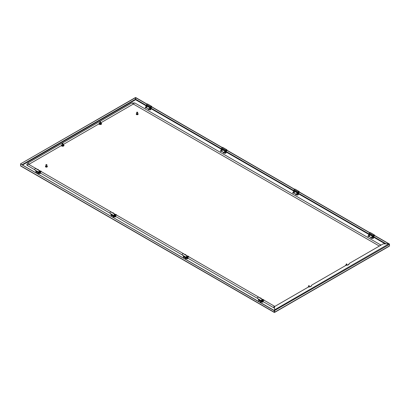 <?xml version="1.0" encoding="UTF-8"?>
<svg xmlns="http://www.w3.org/2000/svg" width="410" height="410" viewBox="0 0 410 410"><rect width="100%" height="100%" fill="white"/><g stroke="black" fill="none" stroke-linecap="round" stroke-linejoin="round"><path stroke-width="0.61" d="M63.053 144.694A0.656 0.379 180 0 1 63.109 144.72A0.656 0.379 180 0 1 63.299 144.986A0.656 0.379 180 0 1 62.894 145.335A0.656 0.379 180 0 1 62.182 145.253A0.656 0.379 180 0 1 61.992 144.986A0.656 0.379 180 0 1 62.238 144.694M388.957 246.205L389.5 245.892L389.5 244.396L388.875 243.847L383.207 243.847L349.417 263.353A0.82 0.471 180 0 0 349.176 263.691A0.82 0.471 180 0 0 349.176 263.702A2.634 1.522 0 0 1 349.182 263.733A2.634 1.522 0 0 1 348.408 264.809A2.634 1.522 0 0 1 346.491 265.255A0.82 0.471 180 0 0 345.891 265.388L311.82 285.063A0.82 0.471 0 0 0 311.579 285.396A0.82 0.471 0 0 0 311.579 285.406A2.634 1.522 180 0 1 311.579 285.437A2.634 1.522 180 0 1 310.811 286.513A2.634 1.522 180 0 1 308.889 286.959A0.82 0.471 0 0 0 308.294 287.097L274.505 306.603L274.669 312.189L274.505 310.601L389.5 244.396L389.341 244.15M99.835 122.985A0.656 0.379 0 0 0 99.589 123.282A0.656 0.379 0 0 0 99.779 123.548A0.656 0.379 0 0 0 100.496 123.63A0.656 0.379 0 0 0 100.896 123.282A0.656 0.379 0 0 0 100.706 123.015A0.656 0.379 0 0 0 100.655 122.985M146.237 105.349L135.659 99.24L135.577 99.727L135.331 97.6L20.5 163.897L135.495 97.693M135.659 99.24L135.818 97.6L147.041 104.078M151.756 106.8L222.235 147.492M226.955 150.219L294.544 189.241M299.259 191.962L369.743 232.654M374.458 235.376L389.5 244.063M135.659 97.693L146.913 104.191M151.72 106.969L222.112 147.605M226.92 150.383L294.416 189.353M299.223 192.126L369.615 232.767M374.422 235.545L388.808 243.847M274.423 312.328L274.182 312.189L274.505 312.097M21.043 166.04L20.5 165.727L20.664 163.99M20.5 163.897L274.182 310.642L274.423 312.143M274.341 312.097L274.341 310.544L20.664 164.082M274.505 310.601L274.505 309.878L388.875 243.847M137.683 113.534A0.943 0.543 180 0 1 137.857 113.611A0.943 0.543 180 0 1 138.134 113.995A0.943 0.543 180 0 1 137.555 114.498A0.943 0.543 180 0 1 136.53 114.38A0.943 0.543 180 0 1 136.253 113.995A0.943 0.543 180 0 1 136.704 113.534M138.124 114.088A0.943 0.543 180 0 1 138.134 114.185A0.943 0.543 180 0 1 137.555 114.687A0.943 0.543 180 0 1 136.53 114.569A0.943 0.543 180 0 1 136.253 114.185A0.943 0.543 180 0 1 136.269 114.088M137.606 113.995L136.786 113.995M137.54 112.166L136.966 112.366L137.54 112.166A0.492 0.282 180 0 1 136.848 112.565A0.492 0.282 180 0 1 136.919 112.135M137.54 113.596A0.492 0.282 180 0 1 136.848 113.995A0.492 0.282 180 0 1 136.704 113.795L136.704 112.366M46.894 165.953A0.943 0.543 180 0 1 47.068 166.029A0.943 0.543 180 0 1 47.345 166.414A0.943 0.543 180 0 1 46.76 166.916A0.943 0.543 180 0 1 45.735 166.798A0.943 0.543 180 0 1 45.459 166.414A0.943 0.543 180 0 1 45.91 165.953M47.329 166.506A0.943 0.543 180 0 1 47.345 166.603A0.943 0.543 180 0 1 46.76 167.106A0.943 0.543 180 0 1 45.735 166.988A0.943 0.543 180 0 1 45.459 166.603A0.943 0.543 180 0 1 45.474 166.506M46.812 166.414L45.992 166.414M46.75 164.584L46.171 164.784L46.75 164.584A0.492 0.282 180 0 1 46.053 164.984A0.492 0.282 180 0 1 46.125 164.553M46.75 166.014A0.492 0.282 180 0 1 46.053 166.414A0.492 0.282 180 0 1 45.91 166.214L45.91 164.784M274.505 307.971A2.455 1.414 180 0 1 273.547 307.628L263.225 301.673M257.449 298.337L188.031 258.254M182.25 254.917L115.722 216.511M109.947 213.174L40.528 173.097M34.747 169.76L27.475 165.558A2.455 1.414 180 0 1 26.758 164.559L27.68 163.108L131.8 102.992L134.864 102.992L380.931 245.062A0.984 0.569 -60 0 0 379.88 245.769M28.808 164.395A0.492 0.282 180 0 1 28.864 164.359L61.438 145.55M63.227 144.515L99.035 123.846M100.829 122.81L132.983 104.242A0.492 0.282 180 0 1 133.675 104.242L379.342 246.077M373.889 236.068A0.579 0.333 -60 0 1 373.889 235.12L373.889 235.12A0.579 0.333 -60 0 1 373.889 236.068M373.479 235.796A0.497 0.287 120 0 0 374.079 235.125A0.497 0.287 120 0 0 373.858 235.135M369.154 235.258A0.451 0.261 60 0 1 369.676 235.95A0.451 0.261 60 0 1 369.564 235.965M372.044 236.929A0.451 0.261 60 0 1 372.567 237.621A0.451 0.261 60 0 1 372.454 237.636M368.651 235.55A0.984 0.569 -120 0 1 368.641 235.427L368.641 234.833A0.656 0.379 -120 0 1 368.78 234.535L368.872 234.289A0.902 0.518 -60 0 1 369.061 233.659L369.43 233.018A0.82 0.471 -60 0 1 369.84 232.588A0.82 0.471 -60 0 1 370.25 232.547L374.299 234.884A0.82 0.471 120 0 0 373.889 234.925A0.82 0.471 120 0 0 373.479 235.355L373.11 235.996A0.902 0.518 -60 0 0 372.921 236.626L373.438 236.406L373.454 236.667L372.921 236.703M373.438 236.406L373.566 236.334A0.82 0.471 120 0 0 373.889 236.262A0.82 0.471 120 0 0 374.422 235.54A0.82 0.471 120 0 0 374.299 234.884M373.018 236.98L373.479 236.713A0.656 0.379 60 0 1 373.618 237.17L373.618 237.764A0.984 0.569 60 0 1 373.413 238.21L372.951 238.482A0.984 0.569 -120 0 0 373.156 238.031L373.156 237.436A0.656 0.379 -120 0 0 373.018 236.98L372.992 236.934M368.979 236.303A0.984 0.569 -120 0 0 369.338 236.626L370.953 237.559A1.25 0.723 0 0 1 370.942 237.554M371.767 238.031L372.459 238.43A0.984 0.569 -120 0 0 372.951 238.482M372.218 236.826A0.451 0.261 60 0 1 372.224 236.821L370.886 237.6L371.193 238.118L370.799 237.892M369.328 235.161A0.451 0.261 60 0 1 369.333 235.15L367.99 235.929L368.303 236.452L367.908 236.221M371.04 238.251L371.378 238.118L370.886 237.6M346.255 264.004L346.742 263.953L346.137 264.173L346.834 264.337L346.778 263.978M368.144 236.585L368.487 236.452L367.99 235.929M261.724 300.899L261.954 301.186M263.748 299.659L263.902 300.31L263.225 300.699M262.333 300.586A0.861 0.497 60 0 1 262.584 301.299A0.835 0.482 60 0 1 262.41 301.663A0.835 0.482 60 0 1 262.379 301.678M262.292 300.632A0.835 0.482 60 0 1 262.528 301.314A0.835 0.482 60 0 1 262.354 301.693A0.835 0.482 60 0 1 261.739 301.499A0.835 0.482 60 0 1 261.349 300.699M263.404 299.792L263.697 299.623L263.984 300.125M258.853 299.259L259.217 299.469M260.852 297.988L261.026 298.623M260.514 298.121L260.801 297.952L261.093 298.454M259.566 299.669L259.038 299.971A0.835 0.482 60 0 1 258.459 299.028M262.051 299.684L262.051 299.684A0.579 0.333 -60 0 1 262.051 300.638A0.579 0.333 -60 0 1 262.051 299.684L262.051 299.684M261.641 300.361A0.497 0.287 120 0 0 262.318 300.094A0.497 0.287 120 0 0 262.021 299.705M259.976 300.233L259.386 300.376L259.976 300.233M262.051 299.495A0.82 0.471 120 0 0 261.518 300.212A0.82 0.471 120 0 0 261.641 300.868A0.82 0.471 120 0 0 262.051 300.827A0.82 0.471 120 0 0 262.374 300.53L263.02 300.079A0.902 0.518 120 0 0 262.83 299.669L262.462 299.454A0.82 0.471 120 0 0 262.051 299.495M261.641 300.868L257.593 298.531A0.82 0.471 -60 0 1 257.47 297.875A0.82 0.471 -60 0 1 258.003 297.158A0.82 0.471 -60 0 1 258.413 297.117L262.462 299.454M260.955 300.468L260.427 300.776L260.427 302.108L261.108 301.719L261.108 300.561M259.038 299.971A0.984 0.569 0 0 0 258.751 300.376A0.984 0.569 0 0 0 259.038 300.776A0.984 0.569 0 0 0 260.427 300.776M258.274 298.926L258.274 299.146A0.984 0.569 -120 0 0 258.792 300.217M261.339 300.694L261.339 301.719L262.092 302.149A0.984 0.569 -120 0 0 262.584 302.201A0.984 0.569 -120 0 0 262.784 301.75L263.251 301.483L263.251 300.889L262.784 301.155L262.784 301.75M260.427 302.108A0.984 0.569 180 0 1 259.986 302.257M263.02 300.156L262.441 300.468M263.087 300.386L263.112 300.433A0.656 0.379 60 0 1 263.251 300.889M263.251 301.483A0.984 0.569 60 0 1 263.046 301.934L262.584 302.201M262.584 301.299A0.861 0.497 60 0 1 262.231 301.734M262.784 301.155A0.656 0.379 -120 0 0 262.651 300.699L263.112 300.433M259.991 300.504L259.474 300.504M184.792 257.09L184.274 257.09M183.659 255.845L184.034 256.06M185.653 254.574L185.832 255.21M185.315 254.702L185.607 254.538L185.894 255.04M184.367 256.255L183.839 256.558A0.835 0.482 60 0 1 183.26 255.614M186.524 257.485L186.873 257.885L186.878 257.398M188.549 256.24L188.702 256.896L188.026 257.285M187.385 257.875A0.835 0.482 60 0 1 187.211 258.244A0.835 0.482 60 0 1 187.185 258.259M187.093 257.219A0.835 0.482 60 0 1 187.329 257.895A0.835 0.482 60 0 1 187.155 258.279A0.835 0.482 60 0 1 186.54 258.085A0.835 0.482 60 0 1 186.15 257.285L186.145 258.3L186.893 258.736A0.984 0.569 -120 0 0 187.385 258.782A0.984 0.569 -120 0 0 187.59 258.336L188.052 258.069L188.052 257.475L187.59 257.741L187.59 258.336M188.205 256.373L188.498 256.209L188.784 256.706M186.852 256.27L186.852 256.27A0.579 0.333 -60 0 1 186.852 257.219A0.579 0.333 -60 0 1 186.852 256.27L186.852 256.27M186.442 256.947A0.497 0.287 120 0 0 187.124 256.68A0.497 0.287 120 0 0 186.822 256.291M184.777 256.819L184.192 256.957L184.777 256.819M186.852 256.076A0.82 0.471 120 0 0 186.319 256.798A0.82 0.471 120 0 0 186.447 257.454A0.82 0.471 120 0 0 186.852 257.413A0.82 0.471 120 0 0 187.175 257.111L187.821 256.665A0.902 0.518 120 0 0 187.631 256.25L187.262 256.04A0.82 0.471 120 0 0 186.852 256.076M186.447 257.454L182.394 255.117A0.82 0.471 -60 0 1 182.271 254.461A0.82 0.471 -60 0 1 182.804 253.739A0.82 0.471 -60 0 1 183.214 253.698L187.262 256.04M185.756 257.055L185.228 257.362L185.228 258.695L185.909 258.3L185.909 257.147M183.839 256.558A0.984 0.569 0 0 0 183.552 256.957A0.984 0.569 0 0 0 183.839 257.362A0.984 0.569 0 0 0 185.228 257.362M183.075 255.512L183.075 255.732A0.984 0.569 -120 0 0 183.593 256.803M185.228 258.695A0.984 0.569 180 0 1 184.787 258.843M187.821 256.742L187.242 257.055M187.888 256.973L187.918 257.019A0.656 0.379 60 0 1 188.052 257.475M188.052 258.069A0.984 0.569 60 0 1 187.847 258.515L187.385 258.782M187.134 257.167A0.861 0.497 60 0 1 187.385 257.885A0.861 0.497 60 0 1 187.032 258.315M187.59 257.741A0.656 0.379 -120 0 0 187.452 257.285L187.918 257.019M295.6 194.478L295.994 194.704L295.687 194.186L296.179 194.704L295.841 194.837M292.709 192.808L293.104 193.033L292.796 192.515L293.288 193.033L292.95 193.166M298.69 192.654A0.579 0.333 -60 0 1 298.69 191.706L298.69 191.706A0.579 0.333 -60 0 1 298.69 192.654M298.28 192.377A0.497 0.287 120 0 0 298.957 192.111A0.497 0.287 120 0 0 298.659 191.721M293.201 193.223L294.554 192.444A0.451 0.261 60 0 1 294.539 192.454M293.955 191.844A0.451 0.261 60 0 1 294.477 192.531A0.451 0.261 60 0 1 294.365 192.551M296.85 193.515A0.451 0.261 60 0 1 297.373 194.202A0.451 0.261 60 0 1 297.255 194.222M293.452 192.136A0.984 0.569 -120 0 1 293.442 192.008L293.442 191.419A0.656 0.379 -120 0 1 293.58 191.116L293.678 190.87A0.902 0.518 -60 0 1 293.862 190.245L294.231 189.604A0.82 0.471 -60 0 1 294.641 189.174A0.82 0.471 -60 0 1 295.051 189.133L299.1 191.47A0.82 0.471 120 0 0 298.69 191.511A0.82 0.471 120 0 0 298.28 191.941L297.911 192.582A0.902 0.518 -60 0 0 297.727 193.212L298.255 193.248L297.727 193.289M298.239 192.992L298.367 192.92A0.82 0.471 120 0 0 298.69 192.843A0.82 0.471 120 0 0 299.223 192.126A0.82 0.471 120 0 0 299.1 191.47M297.819 193.566L298.285 193.3A0.656 0.379 60 0 1 298.418 193.756L298.418 194.35A0.984 0.569 60 0 1 298.213 194.796L297.752 195.063A0.984 0.569 -120 0 0 297.957 194.617L297.957 194.022A0.656 0.379 -120 0 0 297.819 193.566L297.793 193.52M293.78 192.89A0.984 0.569 -120 0 0 294.139 193.212L295.753 194.145M296.573 194.617L297.26 195.016A0.984 0.569 -120 0 0 297.752 195.063M37.289 171.928L36.772 171.928M39.35 171.113L39.35 171.113A0.579 0.333 -60 0 1 39.35 172.062A0.579 0.333 -60 0 1 39.35 171.113L39.35 171.113M38.94 171.785A0.497 0.287 120 0 0 39.621 171.518A0.497 0.287 120 0 0 39.319 171.129M37.274 171.657L36.69 171.8L37.274 171.657M39.35 170.919A0.82 0.471 120 0 0 38.817 171.636A0.82 0.471 120 0 0 38.94 172.292A0.82 0.471 120 0 0 39.35 172.251A0.82 0.471 120 0 0 39.673 171.954L40.318 171.503A0.902 0.518 120 0 0 40.129 171.093L39.76 170.878A0.82 0.471 120 0 0 39.35 170.919M38.94 172.292L34.891 169.955A0.82 0.471 -60 0 1 34.768 169.299A0.82 0.471 -60 0 1 35.301 168.582A0.82 0.471 -60 0 1 35.711 168.541L39.76 170.878M38.253 171.898L37.725 172.2L37.725 173.538L38.407 173.143L38.407 171.985M36.864 171.093L36.336 171.395A0.984 0.569 0 0 0 36.049 171.8A0.984 0.569 0 0 0 36.336 172.2A0.984 0.569 0 0 0 37.725 172.2M35.573 170.35L35.573 170.57A0.984 0.569 -120 0 0 36.09 171.641M39.591 172.056A0.835 0.482 60 0 1 39.826 172.738A0.835 0.482 60 0 1 39.652 173.117A0.835 0.482 60 0 1 39.037 172.923A0.835 0.482 60 0 1 38.648 172.123L38.637 173.143L39.391 173.573A0.984 0.569 -120 0 0 39.883 173.625A0.984 0.569 -120 0 0 40.088 173.174L40.549 172.907L40.549 172.313L40.088 172.584L40.088 173.174M37.725 173.538A0.984 0.569 180 0 1 37.284 173.681M40.318 171.58L39.739 171.892M40.385 171.81L40.411 171.857A0.656 0.379 60 0 1 40.549 172.313M40.549 172.907A0.984 0.569 60 0 1 40.344 173.358L39.883 173.625M39.632 172.01A0.861 0.497 60 0 1 39.883 172.723A0.861 0.497 60 0 1 39.529 173.158M40.088 172.584A0.656 0.379 -120 0 0 39.949 172.128L40.411 171.857M39.293 172.261L39.37 172.723L39.375 172.241M39.022 172.323L39.252 172.61M41.046 171.083L41.2 171.734L40.523 172.123M39.883 172.712A0.835 0.482 60 0 1 39.709 173.087A0.835 0.482 60 0 1 39.678 173.102M40.703 171.216L40.995 171.047L41.282 171.549M36.152 170.683L36.531 170.903M38.15 169.412L38.33 170.053M37.812 169.545L38.099 169.376L38.391 169.878M36.331 171.4A0.835 0.482 60 0 1 35.757 170.452M151.188 107.492A0.579 0.333 -60 0 1 151.188 106.544L151.188 106.544A0.579 0.333 -60 0 1 151.188 107.492M150.777 107.22A0.497 0.287 120 0 0 151.377 106.554A0.497 0.287 120 0 0 151.157 106.564M147.047 107.292A0.451 0.261 60 0 1 147.036 107.292L145.699 108.061L145.289 107.353L145.601 107.876L145.207 107.645M149.937 108.963A0.451 0.261 60 0 1 149.927 108.963L148.594 109.731L148.184 109.024L148.492 109.547L148.097 109.316M146.452 106.682A0.451 0.261 60 0 1 146.975 107.374A0.451 0.261 60 0 1 146.862 107.389M149.342 108.353A0.451 0.261 60 0 1 149.865 109.045A0.451 0.261 60 0 1 149.752 109.06M145.95 106.974A0.984 0.569 -120 0 1 145.939 106.851L145.939 106.257A0.656 0.379 -120 0 1 146.078 105.959L146.17 105.713A0.902 0.518 -60 0 1 146.36 105.083L146.729 104.442A0.82 0.471 -60 0 1 147.139 104.012A0.82 0.471 -60 0 1 147.549 103.971L151.597 106.308A0.82 0.471 120 0 0 151.188 106.349A0.82 0.471 120 0 0 150.777 106.779L150.409 107.425A0.902 0.518 -60 0 0 150.219 108.05L150.752 108.091L150.219 108.127M150.736 107.835L150.865 107.758A0.82 0.471 120 0 0 151.188 107.686A0.82 0.471 120 0 0 151.72 106.964A0.82 0.471 120 0 0 151.597 106.308M150.316 108.404L150.777 108.137A0.656 0.379 60 0 1 150.916 108.594L150.916 109.188A0.984 0.569 60 0 1 150.711 109.639L150.25 109.906A0.984 0.569 -120 0 0 150.455 109.455L150.455 108.86A0.656 0.379 -120 0 0 150.316 108.404L150.291 108.358M146.278 107.727A0.984 0.569 -120 0 0 146.636 108.05L148.251 108.983A1.25 0.723 0 0 0 148.246 108.988M149.071 109.455L149.758 109.854A0.984 0.569 -120 0 0 150.25 109.906M149.517 108.25A0.451 0.261 60 0 1 149.522 108.245L148.184 109.024M145.442 108.009L145.699 108.061M148.338 109.675L148.594 109.731M112.489 215.342L111.956 215.332L112.473 215.076L111.986 215.352M111.351 214.102L111.73 214.317M113.35 212.826L113.524 213.466M113.011 212.959L113.298 212.79L113.59 213.292M111.53 214.814A0.835 0.482 60 0 1 110.951 213.871M114.221 215.742L114.569 216.137L114.574 215.655M116.24 214.497L116.394 215.153L115.722 215.542M115.082 216.126A0.835 0.482 60 0 1 114.908 216.5A0.835 0.482 60 0 1 114.877 216.516M114.785 215.47A0.835 0.482 60 0 1 115.02 216.152A0.835 0.482 60 0 1 114.851 216.536A0.835 0.482 60 0 1 114.236 216.336A0.835 0.482 60 0 1 113.847 215.537M115.902 214.63L116.189 214.461L116.481 214.963M114.549 214.527L114.549 214.527A0.579 0.333 -60 0 1 114.549 215.475A0.579 0.333 -60 0 1 114.549 214.527L114.549 214.527M114.139 215.204A0.497 0.287 120 0 0 114.815 214.937A0.497 0.287 120 0 0 114.518 214.543M114.549 214.333A0.82 0.471 120 0 0 114.016 215.055A0.82 0.471 120 0 0 114.139 215.711A0.82 0.471 120 0 0 114.549 215.67A0.82 0.471 120 0 0 114.872 215.368L115.512 214.917A0.902 0.518 120 0 0 115.328 214.507L114.959 214.292A0.82 0.471 120 0 0 114.549 214.333M114.139 215.711L110.09 213.369A0.82 0.471 -60 0 1 109.967 212.718A0.82 0.471 -60 0 1 110.5 211.996A0.82 0.471 -60 0 1 110.91 211.955L114.959 214.292M113.447 215.311L112.924 215.614L112.924 216.951L113.606 216.557L113.606 215.399M112.063 214.507L111.535 214.814A0.984 0.569 0 0 0 111.248 215.214A0.984 0.569 0 0 0 111.535 215.614A0.984 0.569 0 0 0 112.924 215.614M110.772 213.764L110.772 213.984A0.984 0.569 -120 0 0 111.284 215.055M113.836 215.532L113.836 216.557L114.59 216.992A0.984 0.569 -120 0 0 115.082 217.039A0.984 0.569 -120 0 0 115.282 216.588L115.748 216.321L115.748 215.732L115.282 215.998L115.282 216.588M112.924 216.951A0.984 0.569 180 0 1 112.483 217.095M115.512 214.999L114.938 215.306M115.584 215.224L115.61 215.276A0.656 0.379 60 0 1 115.748 215.732M115.748 216.321A0.984 0.569 60 0 1 115.543 216.772L115.082 217.039M114.831 215.424A0.861 0.497 60 0 1 115.082 216.137A0.861 0.497 60 0 1 114.728 216.572M115.282 215.998A0.656 0.379 -120 0 0 115.148 215.542L115.61 215.276M220.406 151.064L220.795 151.29L220.488 150.767L220.985 151.29L220.641 151.423M223.296 152.735L223.691 152.961L223.383 152.438L223.875 152.961L223.537 153.094M226.387 150.906A0.579 0.333 -60 0 1 226.387 149.958L226.387 149.958A0.579 0.333 -60 0 1 226.387 150.906M225.977 150.634A0.497 0.287 120 0 0 226.576 149.968A0.497 0.287 120 0 0 226.356 149.978M220.898 151.48L222.246 150.701A0.451 0.261 60 0 1 222.23 150.706M223.788 153.145L225.141 152.366A0.451 0.261 60 0 1 225.126 152.376M221.651 150.096A0.451 0.261 60 0 1 222.174 150.788A0.451 0.261 60 0 1 222.061 150.808M224.542 151.767A0.451 0.261 60 0 1 225.064 152.458A0.451 0.261 60 0 1 224.952 152.479M221.149 150.388A0.984 0.569 -120 0 1 221.139 150.265L221.139 149.671A0.656 0.379 -120 0 1 221.272 149.373L221.369 149.127A0.902 0.518 -60 0 1 221.559 148.502L221.928 147.856A0.82 0.471 -60 0 1 222.338 147.426A0.82 0.471 -60 0 1 222.743 147.385L226.797 149.722A0.82 0.471 120 0 0 226.387 149.763A0.82 0.471 120 0 0 225.977 150.198L225.608 150.839A0.902 0.518 -60 0 0 225.418 151.464L225.951 151.505L225.418 151.546M225.93 151.249L226.064 151.172A0.82 0.471 120 0 0 226.387 151.1A0.82 0.471 120 0 0 226.92 150.378A0.82 0.471 120 0 0 226.797 149.722M225.515 151.823L225.977 151.551A0.656 0.379 60 0 1 226.115 152.007L226.115 152.602A0.984 0.569 60 0 1 225.91 153.053L225.449 153.32A0.984 0.569 -120 0 0 225.649 152.868L225.649 152.279A0.656 0.379 -120 0 0 225.515 151.823L225.485 151.772M221.472 151.147A0.984 0.569 -120 0 0 221.83 151.469L223.45 152.402A1.25 0.723 0 0 1 223.435 152.392A1.25 0.723 0 0 0 223.424 152.412M224.265 152.874L224.957 153.268A0.984 0.569 -120 0 0 225.449 153.32M224.716 151.669A0.451 0.261 60 0 1 224.721 151.659L223.383 152.438M221.825 149.998A0.451 0.261 60 0 1 221.825 149.988L220.488 150.767M308.658 285.714L309.145 285.657L308.535 285.878L309.237 286.047L309.181 285.688M99.953 121.806L100.44 121.749L99.835 121.97L100.532 122.139L100.476 121.78M100.573 123.605L100.655 121.97M99.953 123.302L99.912 123.605M62.356 143.51L62.843 143.459L62.238 143.679L62.935 143.849L62.879 143.485M62.976 145.314L63.053 143.679M62.356 145.007L62.315 145.314M61.31 145.627A1.368 0.789 0 0 0 61.679 146.011A1.368 0.789 0 0 0 63.447 146.093A1.368 0.789 0 0 0 63.863 145.099M63.893 145.335A1.25 0.723 180 0 1 63.898 145.36A1.25 0.723 180 0 1 63.125 146.032A1.25 0.723 180 0 1 61.761 145.873A1.25 0.723 180 0 1 61.392 145.36A1.25 0.723 180 0 1 61.392 145.335M63.529 144.797A1.25 0.723 180 0 1 63.898 145.309A1.25 0.723 180 0 1 63.125 145.975A1.25 0.723 180 0 1 61.761 145.822A1.25 0.723 180 0 1 61.392 145.309L62.238 144.469M63.053 144.551A0.861 0.497 180 0 1 63.253 144.638A0.861 0.497 180 0 1 63.253 145.34A0.861 0.497 180 0 1 62.038 145.34A0.861 0.497 180 0 1 62.238 144.551M308.089 287.215A0.861 0.497 180 0 1 308.34 286.841A0.861 0.497 180 0 1 308.535 286.754M309.355 286.754A0.861 0.497 180 0 1 309.652 286.903M98.907 123.917A1.368 0.789 0 0 0 99.276 124.307A1.368 0.789 0 0 0 101.044 124.389A1.368 0.789 0 0 0 101.465 123.389M98.994 123.63A1.25 0.723 0 0 0 98.994 123.656A1.25 0.723 0 0 0 99.358 124.163A1.25 0.723 0 0 0 100.722 124.322A1.25 0.723 0 0 0 101.495 123.656A1.25 0.723 0 0 0 101.495 123.63M99.835 122.759L98.994 123.6A1.25 0.723 0 0 0 99.358 124.112A1.25 0.723 0 0 0 100.722 124.271A1.25 0.723 0 0 0 101.495 123.6L100.655 122.759M99.835 122.846A0.861 0.497 0 0 0 99.635 123.63A0.861 0.497 0 0 0 100.85 123.63A0.861 0.497 0 0 0 100.85 122.928A0.861 0.497 0 0 0 100.655 122.846M347.249 265.198A0.861 0.497 0 0 0 346.952 265.044M346.137 265.044A0.861 0.497 0 0 0 345.937 265.132A0.861 0.497 0 0 0 345.686 265.511M148.948 109.526A1.25 0.723 0 0 0 149.286 109.583M224.147 152.94A1.25 0.723 0 0 0 224.485 152.997M38.243 174.235A1.368 0.789 0 0 0 38.248 173.512M38.284 173.748A1.25 0.723 180 0 1 38.284 173.773A1.25 0.723 180 0 1 38.099 174.153M37.889 173.44A0.861 0.497 180 0 1 37.638 173.753A0.861 0.497 180 0 1 37.51 173.814M113.442 217.648A1.368 0.789 0 0 0 113.447 216.926M113.478 217.162A1.25 0.723 180 0 1 113.483 217.192A1.25 0.723 180 0 1 113.298 217.566M113.083 216.859A0.861 0.497 180 0 1 112.837 217.167A0.861 0.497 180 0 1 112.709 217.228M296.45 194.688A1.25 0.723 0 0 0 296.789 194.745M185.745 259.397A1.368 0.789 0 0 0 185.756 258.674M185.786 258.91A1.25 0.723 180 0 1 185.786 258.935A1.25 0.723 180 0 1 185.602 259.315M185.392 258.602A0.861 0.497 180 0 1 185.141 258.915A0.861 0.497 180 0 1 185.018 258.971M260.945 302.811A1.368 0.789 0 0 0 260.95 302.088M260.986 302.324A1.25 0.723 180 0 1 260.986 302.349A1.25 0.723 180 0 1 260.801 302.729M260.591 302.016A0.861 0.497 180 0 1 260.34 302.329A0.861 0.497 180 0 1 260.212 302.39M371.65 238.102A1.25 0.723 0 0 0 371.988 238.159M389.5 245.892L274.669 312.189M148.758 109.639A1.368 0.789 0 0 0 149.568 109.747M223.952 153.053A1.368 0.789 0 0 0 224.767 153.161M296.261 194.796A1.368 0.789 0 0 0 297.076 194.909M371.46 238.215A1.368 0.789 0 0 0 372.27 238.323M22.386 165.081L135.577 99.727L146.165 105.847M150.455 108.86L150.916 108.594L221.364 149.26M225.649 152.279L226.115 152.007L293.673 191.004M297.957 194.022L298.418 193.756L368.867 234.423M373.156 237.436L373.618 237.17L385.2 243.847M386.123 243.847L373.397 236.503M368.938 233.925L298.203 193.084M293.739 190.512L225.895 151.341M221.436 148.768L150.696 107.927M274.182 312.189L20.5 165.727M135.495 99.24L21.92 164.81M260.986 302.349L260.986 302.298A1.25 0.723 180 0 1 260.765 302.708M185.786 258.935L185.786 258.884A1.25 0.723 180 0 1 185.566 259.289M113.483 217.192L113.483 217.136A1.25 0.723 180 0 1 113.262 217.546M38.284 173.773L38.284 173.722A1.25 0.723 180 0 1 38.063 174.132M345.661 265.29A1.25 0.723 0 0 0 345.302 265.731M28.864 164.359A0.984 0.569 -120 0 0 28.167 163.154A0.984 0.569 -120 0 0 27.68 163.108M132.983 104.242A0.984 0.569 -120 0 0 132.292 103.043A0.984 0.569 -120 0 0 131.8 102.992M274.828 306.419L274.731 306.378A0.984 0.569 120 0 0 273.972 306.639A0.984 0.569 120 0 0 273.547 307.628M37.648 169.499L28.659 164.308A0.984 0.569 120 0 0 27.906 164.574A0.984 0.569 120 0 0 27.475 165.558M133.675 104.242A0.984 0.569 -60 0 1 134.106 103.258A0.984 0.569 -60 0 1 134.864 102.992M349.115 264.066L348.449 264.45A0.984 0.569 60 0 1 348.859 264.46M311.518 285.775L310.852 286.159A0.984 0.569 60 0 1 311.262 286.165M373.156 238.031L373.618 237.764M369.061 233.659L373.11 235.996M368.872 234.289L372.921 236.626M369.43 233.018L373.479 235.355M297.957 194.617L298.418 194.35M293.862 190.245L297.911 192.582M293.678 190.87L297.727 193.212M294.231 189.604L298.28 191.941M150.455 109.455L150.916 109.188M146.36 105.083L150.409 107.425M146.17 105.713L150.219 108.05M146.729 104.442L150.777 106.779M225.649 152.868L226.115 152.602M221.559 148.502L225.608 150.839M221.369 149.127L225.418 151.464M221.928 147.856L225.977 150.198M63.053 144.469L63.898 145.36M309.832 286.872L309.355 286.667M308.535 286.667L307.695 287.507M347.434 265.162L346.952 264.957M346.137 264.957L345.292 265.803M274.628 312.399L389.31 246.19M20.69 166.024L274.223 312.399M260.986 302.298L260.842 301.873M185.786 258.884L185.643 258.459M113.483 217.136L113.334 216.711M38.284 173.722L38.14 173.297M137.683 112.366L137.683 113.795M46.894 164.784L46.894 166.214M274.731 306.378L263.978 300.171M263.246 299.746L261.088 298.5M260.35 298.075L188.784 256.757M188.046 256.332L185.889 255.087M185.156 254.661L116.476 215.009M115.738 214.584L113.585 213.338M112.847 212.913L41.282 171.595M40.544 171.17L38.386 169.924M348.449 264.45L347.772 265.075M310.852 286.159L310.175 286.785M372.644 237.528L371.291 238.307M346.952 265.234L346.952 264.173M346.137 265.296L346.137 264.173M369.748 235.858L368.4 236.637M262.994 299.889L263.492 299.602M260.212 298.157L260.596 297.932M258.751 301.545L258.751 300.376M185.018 254.738L185.402 254.518M187.795 256.475L188.292 256.188M183.552 258.131L183.552 256.957M297.035 193.407L295.687 194.186M297.445 194.114L296.097 194.893M294.144 191.736L292.796 192.515M36.049 172.969L36.049 171.8M40.293 171.313L40.79 171.026M37.51 169.581L37.894 169.356M146.642 106.574L145.289 107.353M112.709 212.995L113.093 212.775M115.492 214.727L115.989 214.44M111.248 216.383L111.248 215.214M309.355 286.944L309.355 285.878M308.535 287L308.535 285.878M99.835 123.466L99.835 121.97M62.238 145.176L62.238 143.679"/></g></svg>
